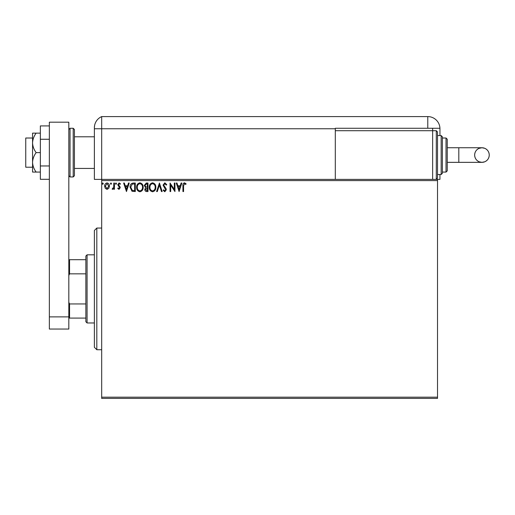<?xml version="1.0" encoding="UTF-8"?>
<svg xmlns="http://www.w3.org/2000/svg" width="515" height="515" viewBox="0 0 515 515"><rect width="100%" height="100%" fill="white"/><g stroke="black" fill="none" stroke-linecap="round" stroke-linejoin="round"><path stroke-width="0.77" d="M437.512 398.404L101.68 398.404L101.68 397.187L437.512 397.187L437.512 398.404M437.512 180.598L101.68 180.598L101.68 179.381L437.512 179.381L437.512 397.187M108.794 188.336L107.03 189.366L105.266 188.342L104.629 186.127C104.609 184.364 105.408 183.295 107.03 182.922C108.646 183.295 109.45 184.357 109.431 186.127L108.794 188.336M114.452 183.031L114.452 189.256L113.802 189.256L113.802 188.342L112.656 189.366L112.161 189.153L112.476 188.49L113.699 187.26L113.802 183.031L114.452 183.031M118.997 189.366L117.729 188.477L118.115 187.949L118.952 188.599L119.589 187.763L117.729 184.724L119.113 182.922L120.459 183.765L120.085 184.344L119.184 183.688L118.386 184.692L120.034 186.771L120.24 187.73L118.997 189.366M133.334 183.031L135.31 183.031L135.31 191.548L131.995 191.245L130.07 187.183C129.973 184.724 131.061 183.34 133.334 183.031M147.979 183.031L147.979 191.548L146.775 191.548C145.475 191.483 144.824 190.782 144.812 189.436L145.61 187.627L144.264 185.452L146.273 183.031L147.979 183.031M159.444 183.031L162.173 191.548L161.459 191.548L159.393 185.091L157.32 191.548L156.605 191.548L159.444 183.031M174.295 183.031L174.952 183.031L174.952 191.548L170.69 185.2L170.69 191.548L170.04 191.548L170.04 183.031L174.295 189.372L174.295 183.031M183.578 185.883L183.578 191.548L182.922 191.548L182.922 185.799C182.658 184.254 183.179 183.256 184.479 182.812L186.089 183.797L185.754 184.454L184.486 183.688L183.578 185.883M101.68 180.598L101.68 397.187M179.098 191.548L176.259 183.031L176.973 183.031L177.849 185.761L180.244 185.761L181.119 183.031L181.834 183.031L179.098 191.548M164.845 182.812L166.763 184.673L166.229 185.104L164.897 183.688L163.706 185.13L165.991 188.484L166.326 189.778L164.8 191.767L163.158 190.325L163.667 189.803L164.813 190.898L165.669 189.816L163.049 185.117L164.845 182.812M155.839 187.254C155.891 189.681 154.809 191.187 152.607 191.767C150.354 191.245 149.247 189.752 149.292 187.293C149.247 184.859 150.335 183.366 152.556 182.812C154.777 183.346 155.871 184.827 155.839 187.254M143.176 187.254C143.221 189.681 142.146 191.187 139.938 191.767C137.685 191.245 136.578 189.752 136.623 187.293C136.578 184.859 137.666 183.366 139.887 182.812C142.108 183.346 143.202 184.827 143.176 187.254M126.465 191.548L123.626 183.031L124.34 183.031L125.216 185.761L127.611 185.761L128.486 183.031L129.194 183.031L126.465 191.548M116.532 183.63L115.984 184.344L115.437 183.63L115.984 182.922L116.532 183.63M111.504 183.63L110.963 184.344L110.416 183.63L110.963 182.922L111.504 183.63M103.315 183.63L102.768 184.344L102.221 183.63L102.768 182.922L103.315 183.63M178.132 186.636L179.046 189.494L179.96 186.636L178.132 186.636M149.942 187.299C149.91 189.243 150.792 190.441 152.575 190.898C154.358 190.421 155.227 189.211 155.189 187.254C155.215 185.316 154.346 184.132 152.575 183.688C150.779 184.125 149.904 185.329 149.942 187.299M146.646 190.679L147.322 190.679L147.322 187.949L145.468 189.423L146.646 190.679M146.994 187.074L147.322 187.074L147.322 183.907L146.575 183.907L144.921 185.452L145.951 186.971L146.994 187.074M137.28 187.299C137.248 189.243 138.123 190.441 139.913 190.898C141.689 190.421 142.558 189.211 142.52 187.254C142.552 185.316 141.683 184.132 139.913 183.688C138.11 184.125 137.235 185.329 137.28 187.299M134.653 190.679L134.653 183.907L132.201 184.125L130.726 187.183L132.342 190.434L134.653 190.679M125.493 186.636L126.413 189.494L127.327 186.636L125.493 186.636M105.279 186.121L107.03 188.599L108.774 186.121L107.03 183.688L105.279 186.121M96.814 349.73L94.38 347.297L94.38 230.488L96.814 228.055L96.814 349.73L101.68 349.73M87.074 322.963L85.857 321.746L85.857 256.039L87.074 254.822L87.074 322.963L94.38 322.963M85.857 273.845L69.557 273.845L68.823 275.512M68.823 302.273L69.557 303.947L69.557 318.096L68.823 318.096M85.857 303.947L69.557 303.947M68.823 259.689L69.557 259.689L69.557 273.845M85.857 259.689L69.557 259.689M85.857 318.096L69.557 318.096M32.561 167.214L25.75 167.214L25.75 138.014L32.561 138.014M74.424 129.49L74.424 175.731L73.207 176.948L73.207 128.274L74.424 129.49M49.356 316.88L49.356 122.19L68.823 122.19L68.823 329.046L49.356 329.046L49.356 316.88L68.823 316.88M49.356 179.31L40.35 179.31L40.35 139.262L49.356 139.262M40.35 165.959L49.356 165.959M40.35 139.262L40.35 125.918L49.356 125.918M36.153 152.614C33.939 149.653 32.741 146.408 32.561 142.88L32.561 172.081L36.153 172.081C33.932 169.107 32.735 165.862 32.561 162.347C32.735 158.832 33.932 155.588 36.153 152.614L40.35 152.614M36.153 172.081L40.35 172.081M36.153 133.14L32.561 133.14L32.561 142.88C32.735 139.365 33.932 136.121 36.153 133.14L40.35 133.14M74.424 168.431L94.38 168.431L94.38 179.381L94.38 127.746L94.38 128.763L101.68 128.763L101.68 116.596A12.167 12.167 0 0 0 94.786 124.624L94.599 125.422M101.68 179.381L101.68 128.763L101.68 179.381L94.38 179.381M94.38 148.964L94.38 127.746C94.837 123.6 94.837 123.6 94.38 127.746L94.567 125.589M439.945 135.58L439.945 128.763A12.167 12.167 0 0 0 439.939 128.274L335.304 128.274L335.304 128.763L101.68 128.763L101.68 116.596A12.167 12.167 0 0 0 94.38 127.746M101.68 116.596L427.778 116.596A12.167 12.167 0 0 1 439.939 128.274M437.512 179.381L439.945 179.381L439.945 174.514M335.304 128.763L335.304 179.381M432.645 128.274L432.645 130.707L335.304 130.707M489.25 155.047A7.3 7.3 90 0 1 481.95 162.347A7.3 7.3 90 0 1 474.65 155.047A7.3 7.3 90 0 1 481.95 147.747A7.3 7.3 90 0 1 489.25 155.047C489.108 158.202 487.602 160.448 484.744 161.794L481.95 162.347L458.814 162.347L458.814 147.747L481.95 147.747L484.744 148.301C487.602 149.64 489.108 151.893 489.25 155.047M447.245 147.747L458.814 147.747M447.245 162.347L458.814 162.347M436.295 130.707L437.512 131.924L437.512 178.164L436.295 179.381L436.295 130.707L432.645 130.707L432.645 179.381M441.162 135.58L442.379 136.797L442.379 173.298L441.162 174.514L441.162 135.58L437.512 135.58M446.029 138.014L447.245 139.23L447.245 170.864L446.029 172.081L446.029 138.014L442.379 138.014M68.823 129.49L70.04 128.274L70.04 176.948L73.207 176.948M427.778 128.274L427.778 116.596M96.814 228.055L101.68 228.055M87.074 254.822L94.38 254.822M74.424 136.797L94.38 136.797M70.04 128.274L73.207 128.274M70.04 176.948L68.823 175.731M481.95 147.747L478.944 148.391C476.208 149.768 474.779 151.989 474.65 155.047C474.791 158.202 476.298 160.448 479.156 161.794L481.95 162.347M446.029 172.081L442.379 172.081M441.162 174.514L437.512 174.514"/></g></svg>
